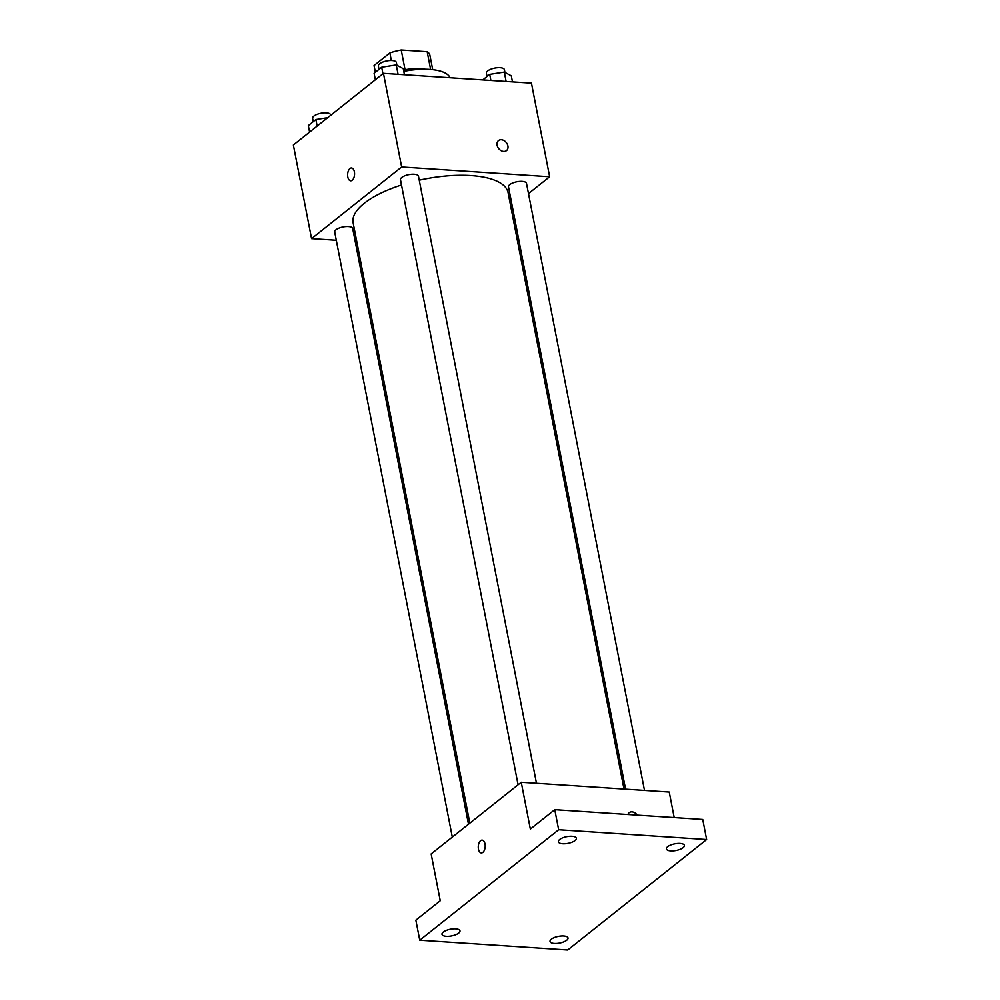 <?xml version="1.0" encoding="UTF-8"?>
<svg xmlns="http://www.w3.org/2000/svg" width="1000" height="1000" viewBox="0 0 1000 1000"><rect width="100%" height="100%" fill="white"/><g stroke="black" fill="none" stroke-linecap="round" stroke-linejoin="round"><path stroke-width="1.5" d="M375.363 72.25L374.05 65.525A28.4 10.525 169 0 0 374.113 65.987L375.337 72.263M374.05 65.525L389.862 52.95A28.4 10.525 169 0 1 401.225 50L427.175 51.712A28.4 10.525 169 0 1 429.875 55.138L432.7 69.662M391.325 60.512L389.862 52.95M430.625 69.463L427.175 51.712M405.05 69.725L401.225 50M403.512 70.013A29.337 10.875 -11 0 1 425.475 69.237M450.05 77.75A44.013 16.312 169 0 0 429.725 69.4A44.013 16.312 169 0 0 403.775 71.363M336.287 240.263L311.55 238.625L293.35 145L383.45 73.338L531.45 83.138L549.65 176.762L528.488 193.588M311.55 238.625L401.65 166.975L383.45 73.338M354.363 171.762A6.412 3.462 93.8 0 1 350.65 180.787A6.412 3.462 93.8 0 1 347.625 174.15A6.412 3.462 93.8 0 1 351.5 167.975A6.412 3.462 93.8 0 1 354.363 171.762M624.012 789.062L508.075 192.638A78.925 29.25 169 0 0 471 175.575A78.925 29.25 169 0 0 419.237 180.188M401.5 184.988A78.925 29.25 169 0 0 353.113 222.763L469.825 823.162M356.788 241.625L355.213 241.525M512.312 206.45L510.975 207.525M401.65 166.975L549.65 176.762M468.488 824.225L352.688 228.525A9.175 3.4 169 0 0 348.387 226.55A9.175 3.4 169 0 0 338.988 228.113A9.175 3.4 169 0 0 334.688 232.025L452.3 837.1M536.475 783.263L418.475 176.213A9.175 3.4 169 0 0 414.162 174.237A9.175 3.4 169 0 0 404.775 175.8A9.175 3.4 169 0 0 400.475 179.713L518.088 784.788M625.575 789.163L508.5 186.863A9.175 3.4 -11 0 1 516.85 181.775A9.175 3.4 -11 0 1 526.5 183.363L644.5 790.413M503.638 151.438A6.412 4.85 -128.5 0 1 497.688 146.988A6.412 4.85 -128.5 0 1 498.5 140.562A6.412 4.85 -128.5 0 1 506.3 142.562A6.412 4.85 -128.5 0 1 506.5 150.612A6.412 4.85 -128.5 0 1 503.638 151.438M498.5 140.562A6.412 4.85 -128.5 0 1 506.3 142.562A6.412 4.85 -128.5 0 1 506.488 150.612M350.65 180.787A6.412 3.462 93.8 0 1 347.638 174.15A6.412 3.462 93.8 0 1 351.5 167.975M419.75 940.212L558.663 829.737L706.65 839.525L567.737 950L419.75 940.212L415.85 920.15L440.25 900.738L431.15 853.925L521.25 782.262L669.25 792.05L674.212 817.575M558.663 829.737L554.763 809.663L702.75 819.463L706.65 839.525M521.25 782.262L530.35 829.075L554.763 809.663M485.012 843.9A6.412 3.462 93.8 0 1 481.3 852.913A6.412 3.462 93.8 0 1 478.275 846.287A6.412 3.462 93.8 0 1 482.15 840.113A6.412 3.462 93.8 0 1 485.012 843.9M627.9 814.513A6.412 4.85 -128.5 0 1 629.15 812.7A6.412 4.85 -128.5 0 1 637.275 815.125A6.412 4.85 -128.5 0 0 629.15 812.7M481.3 852.913A6.412 3.462 93.8 0 1 478.275 846.287A6.412 3.462 93.8 0 1 482.15 840.113M551.312 939.212A9.175 3.4 -11 0 1 561.15 936.012A9.175 3.4 -11 0 1 568.025 937.975A9.175 3.4 -11 0 1 566.725 940.225A9.175 3.4 -11 0 1 556.9 943.425A9.175 3.4 -11 0 1 550.025 941.475A9.175 3.4 -11 0 1 551.312 939.212M667.7 846.65A9.175 3.4 -11 0 1 677.537 843.45A9.175 3.4 -11 0 1 684.412 845.413A9.175 3.4 -11 0 1 683.112 847.675A9.175 3.4 -11 0 1 673.288 850.875A9.175 3.4 -11 0 1 666.413 848.913A9.175 3.4 -11 0 1 667.7 846.65M559.663 839.5A9.175 3.4 -11 0 1 569.5 836.3A9.175 3.4 -11 0 1 576.375 838.263A9.175 3.4 -11 0 1 575.087 840.525A9.175 3.4 -11 0 1 565.25 843.725A9.175 3.4 -11 0 1 558.375 841.762A9.175 3.4 -11 0 1 559.663 839.5M443.275 932.062A9.175 3.4 -11 0 1 453.113 928.863A9.175 3.4 -11 0 1 459.988 930.825A9.175 3.4 -11 0 1 458.7 933.088A9.175 3.4 -11 0 1 448.862 936.287A9.175 3.4 -11 0 1 441.987 934.325A9.175 3.4 -11 0 1 443.275 932.062M482.75 79.912L489.712 74.375L504.288 72.075L511.287 75.8L512.475 81.875M490.887 80.45L489.712 74.375M506.112 81.45L504.288 72.075M504.938 72.425L504.4 69.675A9.175 3.4 169 0 0 500.1 67.688A9.175 3.4 169 0 0 490.7 69.262A9.175 3.4 169 0 0 486.4 73.175L487.05 76.487M375.35 79.787L374.087 73.263L381.675 67.225L396.262 64.925L403.25 68.662L404.438 74.725M382.938 73.75L381.675 67.225M398.075 74.312L396.262 64.925M396.9 65.275L396.375 62.525A9.175 3.4 169 0 0 392.062 60.538A9.175 3.4 169 0 0 382.675 62.112A9.175 3.4 169 0 0 378.375 66.025L379.012 69.338M309.575 132.1L308.312 125.575L315.887 119.537L327.7 117.675M317.162 126.062L315.887 119.537M330.688 115.312L330.588 114.838A9.175 3.4 169 0 0 326.287 112.85A9.175 3.4 169 0 0 316.887 114.425A9.175 3.4 169 0 0 312.587 118.338L313.238 121.65"/></g></svg>
